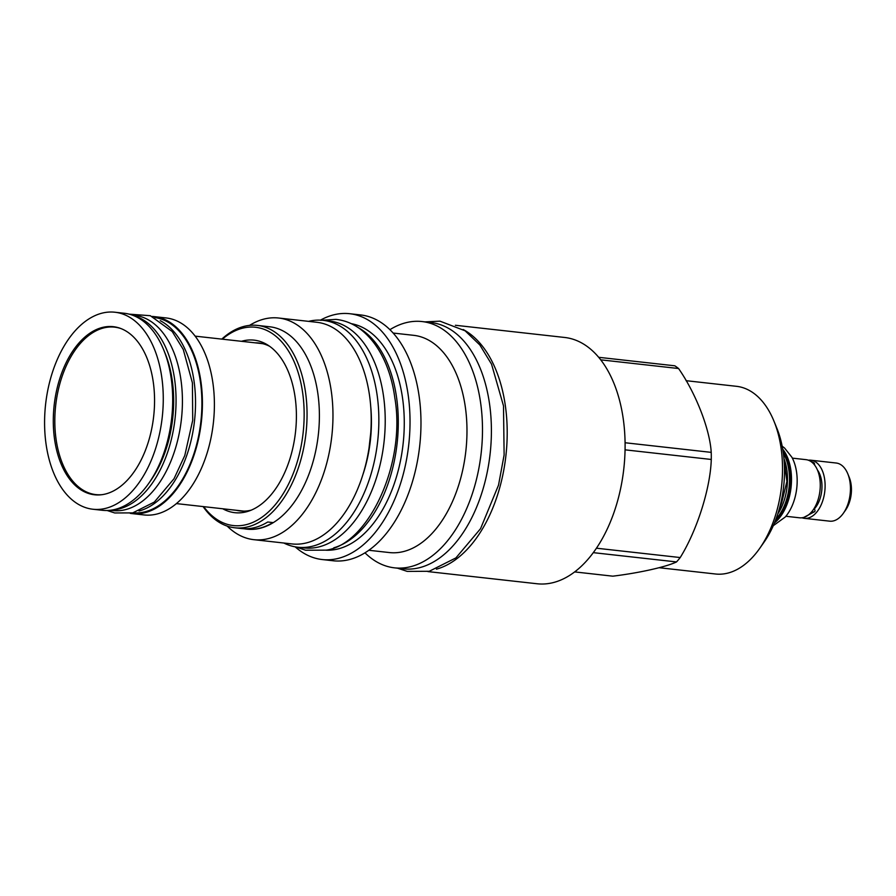 <?xml version="1.0" encoding="UTF-8"?>
<svg xmlns="http://www.w3.org/2000/svg" width="896" height="896" viewBox="0 0 896 896"><rect width="100%" height="100%" fill="white"/><g stroke="black" fill="none" stroke-linecap="round" stroke-linejoin="round"><path stroke-width="1.34" d="M112.134 510.014A98.246 58.162 96.4 0 0 118.082 509.186A98.246 58.162 -83.6 0 0 175.515 413.728A98.246 58.162 -83.6 0 0 133.818 315.706M163.643 349.731L165.066 353.192A94.27 55.81 96.4 0 1 150.875 480.334L148.725 483.403A99.12 58.677 96.4 0 1 114.206 509.611A99.12 58.677 -83.6 0 1 102.357 510.294L92.926 509.242A99.12 58.677 -83.6 0 0 104.776 508.558A99.12 58.677 96.4 0 0 163.05 407.344A99.12 58.677 96.4 0 0 114.923 312.234L124.342 313.275A99.12 58.677 96.4 0 1 163.643 349.731A99.12 58.677 96.4 0 1 148.725 483.403M110.174 510.283L112.706 510.563A98.246 58.162 96.4 0 0 124.443 509.891A98.246 58.162 -83.6 0 0 182.202 409.562A98.246 58.162 -83.6 0 0 134.49 315.291L131.97 315.011M139.014 511A98.246 58.162 -83.6 0 0 194.51 420.84A98.246 58.162 -83.6 0 0 160.25 320.667M133.022 512.826A98.246 58.162 -83.6 0 0 143.92 512.064A98.246 58.162 -83.6 0 0 201.645 412.451A98.246 58.162 -83.6 0 0 154.806 317.565M130.29 513.363A99.12 58.677 -83.6 0 0 132.082 513.61A99.12 58.677 -83.6 0 0 143.931 512.926A99.12 58.677 -83.6 0 0 202.205 411.712A99.12 58.677 -83.6 0 0 154.067 316.602A99.12 58.677 -83.6 0 0 152.264 316.445M132.082 513.61L144.054 514.942A99.12 58.677 -83.6 0 0 155.904 514.27A99.12 58.677 -83.6 0 0 214.178 413.045A99.12 58.677 -83.6 0 0 166.04 317.934L154.067 316.602M92.926 509.242A99.12 58.677 -83.6 0 1 44.8 414.131A99.12 58.677 -83.6 0 1 103.074 312.906A99.12 58.677 96.4 0 1 114.923 312.234M104.653 494.2A84.571 50.064 -83.6 0 0 154.37 407.837A84.571 50.064 -83.6 0 0 113.31 326.682A84.571 50.064 -83.6 0 0 103.197 327.264A84.571 50.064 -83.6 0 0 53.48 413.627A84.571 50.064 -83.6 0 0 94.55 494.782A84.571 50.064 -83.6 0 0 104.653 494.2M114.341 326.816A84.571 50.064 -83.6 0 0 105.269 327.499A84.571 50.064 -83.6 0 0 101.987 328.406M83.888 490.616A84.571 50.064 -83.6 0 0 95.581 494.883M110.342 326.984A88.346 52.304 96.4 0 1 110.902 326.76M102.278 494.648A84.258 49.885 96.4 0 1 95.917 494.614A84.258 49.885 96.4 0 1 55.003 413.773A84.258 49.885 96.4 0 1 104.541 327.723A84.258 49.885 96.4 0 1 114.61 327.152A84.258 49.885 96.4 0 1 120.814 328.53M780.886 502.757L781.67 502.835L777.941 513.453M784.09 460.107L786.901 481.443L781.67 502.835M777.773 513.979A42.202 24.987 -83.6 0 0 783.955 458.584M776.014 519.019A42.202 24.987 -83.6 0 0 783.35 453.286M782.914 450.341A43.086 25.502 96.4 0 1 774.939 521.786M782.163 446.186L784.549 448.022L791.874 457.229A39.368 23.307 96.4 0 1 785.198 517.048L773.293 525.683M785.87 516.275L799.523 517.798A29.254 17.315 -83.6 0 0 803.018 517.597A29.254 17.315 -83.6 0 0 820.21 487.726A29.254 17.315 -83.6 0 0 806.008 459.659L792.355 458.136M817.421 469.974A24.002 14.213 96.4 0 1 814.274 508.962M814.542 464.968A2.778 2.15 123.1 0 0 813.758 462.706A2.778 2.15 123.1 0 0 812.224 462.493M812.022 511.437A2.778 1.725 41.9 0 0 814.699 511.582A2.778 1.725 41.9 0 0 814.005 508.659M801.976 517.776A29.254 17.315 -83.6 0 0 804.362 518.336A29.254 17.315 -83.6 0 0 807.856 518.134A29.254 17.315 -83.6 0 0 825.048 488.264A29.254 17.315 -83.6 0 0 810.846 460.197A29.254 17.315 -83.6 0 0 808.394 460.219M804.362 518.336L829.696 521.17A29.254 17.315 -83.6 0 0 833.19 520.968A29.254 17.315 -83.6 0 0 843.382 513.229A29.254 17.315 -83.6 0 0 847.784 473.782A29.254 17.315 -83.6 0 0 836.192 463.019L810.846 460.197M843.382 513.229L845.566 510.115A24.326 14.403 -83.6 0 0 849.229 477.31L847.784 473.782M686.078 380.688L736.456 386.31A94.427 55.899 96.4 0 1 773.909 421.03L776.798 428.086A84.571 50.064 96.4 0 1 784.515 469.728A84.571 50.064 96.4 0 1 764.064 542.147L759.696 548.386A94.427 55.899 96.4 0 1 715.512 574L659.154 567.717M773.909 421.03A94.427 55.899 96.4 0 1 782.522 467.522A94.427 55.899 96.4 0 1 759.696 548.386M625.061 449.837L711.278 459.469A112.706 66.73 -83.6 0 0 711.29 455.907A112.706 66.73 96.4 0 0 711.222 452.368C709.867 429.285 695.89 393.389 678.574 368.525A112.706 66.73 96.4 0 0 674.811 365.803L598.662 357.302M711.278 459.469C710.382 488.41 697.077 530.398 680.221 557.547A112.706 66.73 -83.6 0 1 676.525 561.926C666.288 566.899 639.005 572.992 612.808 576.173L574.717 571.917M593.342 552.653L676.525 561.926M455.392 325.27L564.659 337.467A123.917 73.36 96.4 0 1 625.094 444.035A123.917 73.36 -83.6 0 1 537.163 583.766L427.907 571.581M625.083 442.747L711.222 452.368M596.49 548.206L680.221 557.547M436.43 569.173A123.917 73.36 -83.6 0 0 505.915 455.594A123.917 73.36 -83.6 0 0 463.187 329.504M403.469 568.848A123.917 73.36 -83.6 0 0 491.4 429.117A123.917 73.36 96.4 0 0 430.965 322.549L422.05 321.552A123.917 73.36 96.4 0 1 482.485 428.12A123.917 73.36 -83.6 0 1 394.554 567.851L403.469 568.848M364.997 552.843A123.917 73.36 -83.6 0 0 394.554 567.851M389.906 329.683A123.917 73.36 96.4 0 1 422.05 321.552M393.12 333.043L413.661 335.328A109.29 64.702 96.4 0 1 466.973 429.33A109.29 64.702 -83.6 0 1 389.413 552.563L368.872 550.278M320.477 320.141A123.682 73.214 96.4 0 1 349.698 313.712L360.651 314.944A123.682 73.214 96.4 0 1 420.974 421.31A123.682 73.214 -83.6 0 1 333.211 560.773L322.258 559.552A123.682 73.214 96.4 0 1 295.176 546.84M349.698 313.712A123.682 73.214 96.4 0 1 410.021 420.09A123.682 73.214 96.4 0 1 322.258 559.552M325.954 550.2A114.061 67.525 -83.6 0 0 404.264 421.366A114.061 67.525 96.4 0 0 351.232 323.658M333.794 547.814A114.061 67.525 -83.6 0 0 398.283 420.706A114.061 67.525 96.4 0 0 358.355 327.701M297.853 547.232A114.139 67.57 96.4 0 0 311.494 546.448A114.139 67.57 -83.6 0 0 378.605 429.878A114.139 67.57 -83.6 0 0 323.176 320.354L329.538 321.059A114.139 67.57 -83.6 0 1 384.966 430.595A114.139 67.57 -83.6 0 1 317.867 547.154A114.139 67.57 96.4 0 1 304.226 547.938L297.853 547.232A114.139 67.57 96.4 0 1 283.83 543.021M308.571 321.362A114.139 67.57 96.4 0 1 309.534 321.138A114.139 67.57 -83.6 0 1 323.176 320.354M292.074 543.939A111.518 66.024 -83.6 0 0 371.202 418.197A111.518 66.024 96.4 0 0 316.803 322.28L278.578 318.013A111.518 66.024 96.4 0 1 332.965 413.93A111.518 66.024 -83.6 0 1 253.837 539.672L292.074 543.939M249.547 325.394A111.518 66.024 96.4 0 1 278.578 318.013M227.147 526.075A111.518 66.024 -83.6 0 0 253.837 539.672M246.893 529.144A101.819 60.278 -83.6 0 0 247.139 529.166A101.819 60.278 -83.6 0 0 319.39 414.355A101.819 60.278 96.4 0 0 269.73 326.782L257.376 325.405A101.819 60.278 96.4 0 1 307.048 412.978A101.819 60.278 96.4 0 1 234.797 527.789A101.819 60.278 96.4 0 1 203.101 506.576M221.794 339.114A101.819 60.278 96.4 0 1 257.376 325.405M222.354 339.17A99.758 59.058 96.4 0 1 304.147 413.067A99.758 59.058 96.4 0 1 268.621 511.773A99.758 59.058 96.4 0 1 203.661 506.643M241.483 341.309A86.811 51.386 96.4 0 1 243.69 340.738A86.811 51.386 96.4 0 1 267.366 344.803A86.811 51.386 96.4 0 1 295.501 432.118A86.811 51.386 96.4 0 1 248.808 511.067A86.811 51.386 96.4 0 1 245.179 512.086A86.811 51.386 96.4 0 1 222.79 508.782M234.797 527.789L241.539 528.55A101.819 60.278 96.4 0 0 267.736 521.998L272.832 522.57A101.819 60.278 96.4 0 1 246.635 529.11A101.819 60.278 96.4 0 1 244.731 528.853A39.738 23.531 96.4 0 1 244.63 528.752M243.454 528.707L244.731 528.853M257.555 343.101A84.493 50.019 96.4 0 1 260.098 343.168A85.523 50.635 -83.6 0 0 259.381 343.302M241.405 511.067A85.523 50.635 96.4 0 1 240.688 510.776M241.371 511.067A84.493 50.019 96.4 0 1 238.862 510.574M251.306 510.126A84.493 50.019 96.4 0 1 250.253 510.373A84.493 50.019 96.4 0 1 240.15 510.955A84.493 50.019 96.4 0 1 236.443 510.306M255.136 342.832A84.493 50.019 96.4 0 1 258.899 343.011A84.493 50.019 96.4 0 1 269.595 346.282M600.701 359.834L678.574 368.525M782.712 449.154A43.086 25.502 96.4 0 1 774.48 522.906M363.082 474.13A101.741 60.234 -83.6 0 0 370.675 406.034M176.422 503.597L243.914 511.134M195.104 336.134L262.606 343.661M95.917 494.614L98.896 494.95M114.61 327.152L117.578 327.477M813.758 462.706L810.275 461.093M803.992 517.328L814.699 511.582M369.051 447.989L370.742 432.835M397.499 568.187L407.221 571.39L429.251 571.29L455.918 557.906L480.547 528.685L498.523 485.128L504.123 454.944L503.496 405.843L491.546 364.179L479.853 344.982L465.114 330.803L439.97 321.16L424.995 321.877M295.994 546.974L305.659 550.234L326.155 550.144C368.11 544.611 406.358 463.982 394.789 397.634C391.294 371.605 380.542 343.907 359.296 328.35C352.072 323.266 344.277 320.275 335.91 319.379L320.723 320.32M107.128 510.496L114.722 512.96L132.731 512.893L154.336 502.062L174.026 478.722L184.778 455.549L192.718 420.28L192.416 382.861L183.266 349.474L172.222 331.531L150.304 315.706L129.035 314.138"/></g></svg>
